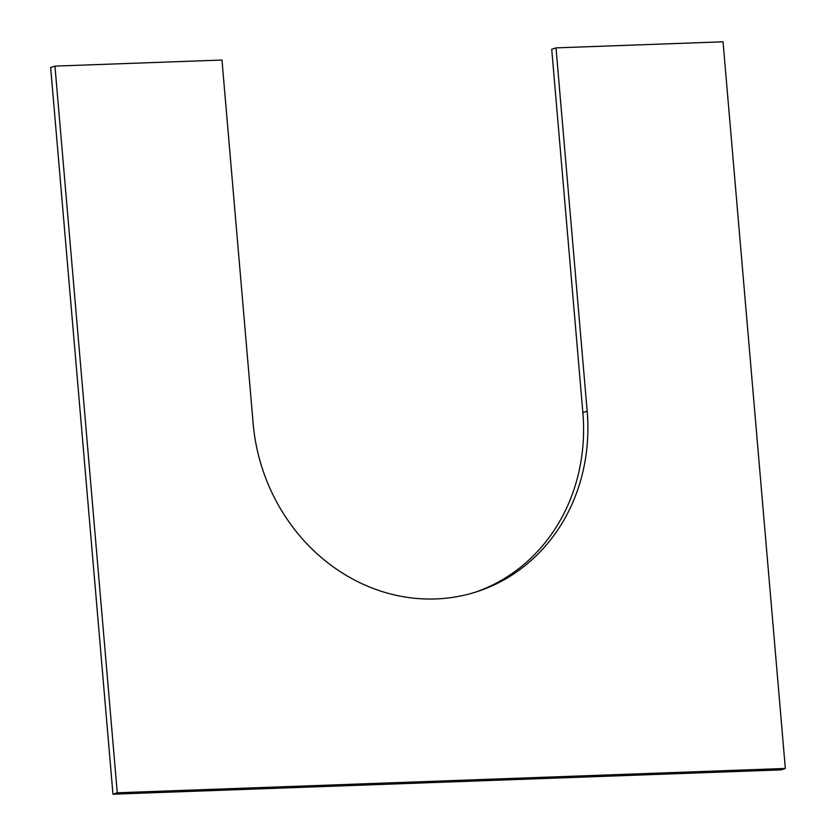 <?xml version="1.0" encoding="UTF-8"?>
<svg xmlns="http://www.w3.org/2000/svg" width="836" height="836" viewBox="0 0 836 836"><rect width="100%" height="100%" fill="white"/><g stroke="black" fill="none" stroke-linecap="round" stroke-linejoin="round"><path stroke-width="1.25" d="M112.964 794.2L117.259 792.779L54.957 66.117L221.979 60.035L253.13 423.371A183.408 165.956 -108.3 0 0 477.596 591.47A183.408 165.956 -108.3 0 0 587.165 411.207L556.013 47.882L723.035 41.8L785.338 768.462L781.043 769.883L112.964 794.2L50.662 67.538L54.957 66.117M556.013 47.882L551.729 49.293L582.87 412.629A183.408 165.956 -108.3 0 1 475.444 592.16M117.259 792.779L785.338 768.462M582.87 412.629L587.165 411.207"/></g></svg>
